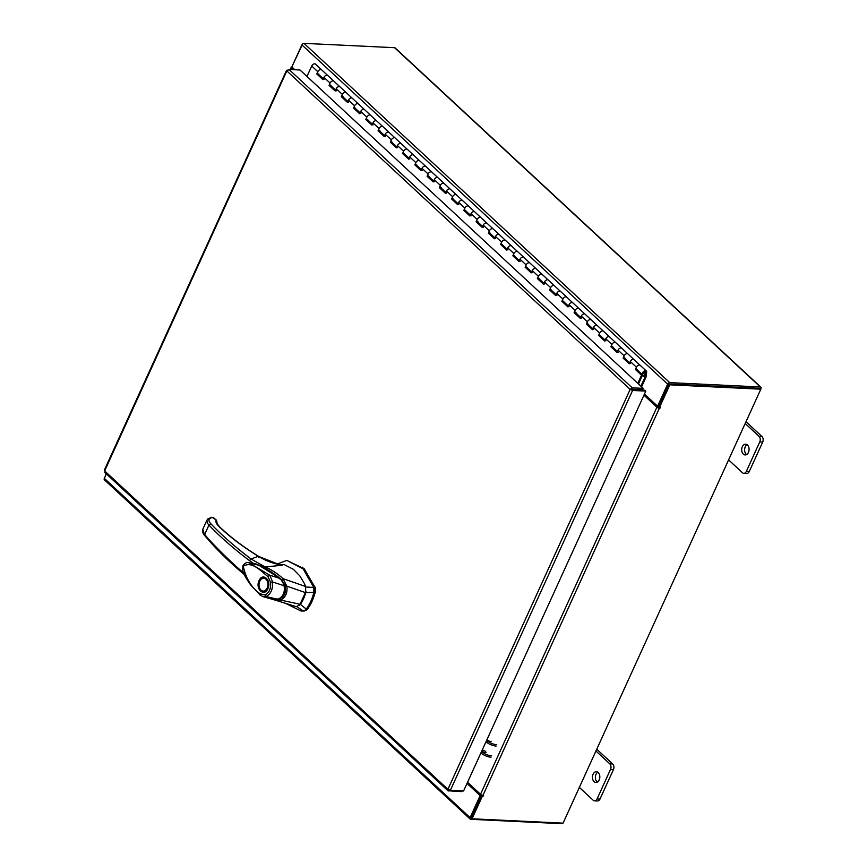 <?xml version="1.0" encoding="UTF-8"?>
<svg xmlns="http://www.w3.org/2000/svg" width="867" height="867" viewBox="0 0 867 867"><rect width="100%" height="100%" fill="white"/><g stroke="black" fill="none" stroke-linecap="round" stroke-linejoin="round"><path stroke-width="1.3" d="M646.316 371.011A2.688 1.68 -47.2 0 0 644.799 370.805A2.688 1.68 -47.2 0 0 642.62 372.723A2.688 1.68 -47.2 0 0 642.664 374.945A2.688 1.68 -47.2 0 0 644.181 375.14A2.688 1.68 -47.2 0 0 645.135 374.652L644.82 373.818A1.344 0.845 -47.2 0 1 644.647 371.889A1.344 0.845 -47.2 0 1 645.579 372.626L644.918 377.297L646.013 376.95L646.674 372.29A2.688 1.68 -47.2 0 0 646.316 371.011L640.193 365.321A2.688 1.68 132.8 0 0 639.402 365.018A2.688 1.68 132.8 0 0 636.421 367.196L635.381 369.472L641.515 375.162L637.798 383.322M323.348 78.745L317.94 73.738A2.688 1.68 132.8 0 0 317.961 73.749A2.688 1.68 -47.2 0 1 317.918 71.538A2.688 1.68 -47.2 0 1 320.096 69.62A2.688 1.68 -47.2 0 1 321.614 69.815A2.688 1.68 132.8 0 0 320.823 69.512A2.688 1.68 132.8 0 0 317.842 71.69L316.802 73.966L322.936 79.645L323.965 77.369A2.688 1.68 -47.2 0 1 326.946 75.191A2.688 1.68 -47.2 0 1 327.737 75.505A2.688 1.68 132.8 0 0 326.22 75.299A2.688 1.68 132.8 0 0 324.041 77.217A2.688 1.68 132.8 0 0 324.085 79.439M335.594 90.114L330.197 85.096A2.688 1.68 132.8 0 0 330.219 85.118A2.688 1.68 -47.2 0 1 330.164 82.896A2.688 1.68 -47.2 0 1 332.343 80.978A2.688 1.68 -47.2 0 1 333.86 81.184A2.688 1.68 132.8 0 0 333.08 80.88A2.688 1.68 132.8 0 0 330.089 83.059L329.059 85.334L335.182 91.013L336.223 88.737A2.688 1.68 -47.2 0 1 339.203 86.559A2.688 1.68 -47.2 0 1 339.994 86.863A2.688 1.68 132.8 0 0 338.477 86.667A2.688 1.68 132.8 0 0 336.298 88.586A2.688 1.68 132.8 0 0 336.342 90.797M347.851 101.472L342.443 96.465A2.688 1.68 132.8 0 0 342.465 96.486A2.688 1.68 -47.2 0 1 342.422 94.265A2.688 1.68 -47.2 0 1 344.6 92.346A2.688 1.68 -47.2 0 1 346.117 92.552A2.688 1.68 132.8 0 0 345.326 92.238A2.688 1.68 132.8 0 0 342.346 94.427L341.305 96.692L347.439 102.382L348.469 100.106A2.688 1.68 -47.2 0 1 351.449 97.928A2.688 1.68 -47.2 0 1 352.24 98.231A2.688 1.68 132.8 0 0 350.723 98.025A2.688 1.68 132.8 0 0 348.545 99.954A2.688 1.68 132.8 0 0 348.588 102.165M360.098 112.84L354.722 107.844A2.688 1.68 132.8 0 0 354.722 107.844A2.688 1.68 -47.2 0 1 354.679 105.633A2.688 1.68 -47.2 0 1 356.857 103.715A2.688 1.68 -47.2 0 1 358.374 103.91A2.688 1.68 132.8 0 0 357.583 103.606A2.688 1.68 132.8 0 0 354.603 105.785L353.563 108.061L359.686 113.75L360.726 111.475A2.688 1.68 -47.2 0 1 363.707 109.285A2.688 1.68 -47.2 0 1 364.498 109.6A2.688 1.68 132.8 0 0 362.98 109.394A2.688 1.68 132.8 0 0 360.802 111.312A2.688 1.68 132.8 0 0 360.845 113.534M372.355 124.209L366.969 119.213A2.688 1.68 132.8 0 0 366.969 119.213A2.688 1.68 -47.2 0 1 366.925 117.002A2.688 1.68 -47.2 0 1 369.104 115.073A2.688 1.68 -47.2 0 1 370.621 115.278A2.688 1.68 132.8 0 0 369.83 114.975A2.688 1.68 132.8 0 0 366.849 117.153L365.82 119.429L371.943 125.108L372.983 122.832A2.688 1.68 -47.2 0 1 375.964 120.654A2.688 1.68 -47.2 0 1 376.744 120.957A2.688 1.68 132.8 0 0 375.238 120.762A2.688 1.68 132.8 0 0 373.059 122.68A2.688 1.68 132.8 0 0 373.103 124.902M384.612 135.577L379.182 130.538A2.688 1.68 132.8 0 0 379.226 130.581A2.688 1.68 -47.2 0 1 379.182 128.359A2.688 1.68 -47.2 0 1 381.361 126.441A2.688 1.68 -47.2 0 1 382.878 126.647A2.688 1.68 132.8 0 0 382.087 126.344A2.688 1.68 132.8 0 0 379.107 128.522L378.066 130.798L384.2 136.477L385.23 134.201A2.688 1.68 -47.2 0 1 388.21 132.022A2.688 1.68 -47.2 0 1 389.001 132.326A2.688 1.68 132.8 0 0 387.484 132.131A2.688 1.68 132.8 0 0 385.306 134.049A2.688 1.68 132.8 0 0 385.349 136.26M396.858 146.935L391.429 141.906A2.688 1.68 132.8 0 0 391.483 141.95A2.688 1.68 -47.2 0 1 391.44 139.728A2.688 1.68 -47.2 0 1 393.618 137.81A2.688 1.68 -47.2 0 1 395.124 138.016A2.688 1.68 132.8 0 0 394.344 137.701A2.688 1.68 132.8 0 0 391.364 139.89L390.323 142.155L396.447 147.845L397.487 145.569A2.688 1.68 -47.2 0 1 400.467 143.391A2.688 1.68 -47.2 0 1 401.258 143.694A2.688 1.68 132.8 0 0 399.741 143.489A2.688 1.68 132.8 0 0 397.563 145.418A2.688 1.68 132.8 0 0 397.606 147.628M409.116 158.303L403.708 153.296A2.688 1.68 132.8 0 0 403.729 153.307A2.688 1.68 -47.2 0 1 403.686 151.096A2.688 1.68 -47.2 0 1 405.864 149.178A2.688 1.68 -47.2 0 1 407.382 149.373A2.688 1.68 132.8 0 0 406.59 149.07A2.688 1.68 132.8 0 0 403.61 151.248L402.581 153.524L408.704 159.203L409.744 156.938A2.688 1.68 -47.2 0 1 412.725 154.749A2.688 1.68 -47.2 0 1 413.505 155.063A2.688 1.68 132.8 0 0 411.988 154.857A2.688 1.68 132.8 0 0 409.82 156.775A2.688 1.68 132.8 0 0 409.863 158.997M421.373 169.672L415.965 164.654A2.688 1.68 132.8 0 0 415.987 164.676A2.688 1.68 -47.2 0 1 415.943 162.465A2.688 1.68 -47.2 0 1 418.122 160.536A2.688 1.68 -47.2 0 1 419.639 160.742A2.688 1.68 132.8 0 0 418.848 160.438A2.688 1.68 132.8 0 0 415.867 162.617L414.827 164.893L420.961 170.571L421.991 168.296A2.688 1.68 -47.2 0 1 424.971 166.117A2.688 1.68 -47.2 0 1 425.762 166.421A2.688 1.68 132.8 0 0 424.245 166.226A2.688 1.68 132.8 0 0 422.066 168.144A2.688 1.68 132.8 0 0 422.11 170.355M433.619 181.04L428.222 176.023A2.688 1.68 132.8 0 0 428.244 176.044A2.688 1.68 -47.2 0 1 428.19 173.823A2.688 1.68 -47.2 0 1 430.368 171.904A2.688 1.68 -47.2 0 1 431.885 172.11A2.688 1.68 132.8 0 0 431.105 171.796A2.688 1.68 132.8 0 0 428.114 173.985L427.084 176.261L433.207 181.94L434.248 179.664A2.688 1.68 -47.2 0 1 437.228 177.486A2.688 1.68 -47.2 0 1 438.019 177.789A2.688 1.68 132.8 0 0 436.502 177.594A2.688 1.68 132.8 0 0 434.324 179.512A2.688 1.68 132.8 0 0 434.367 181.723M445.876 192.398L440.469 187.391A2.688 1.68 132.8 0 0 440.49 187.413A2.688 1.68 -47.2 0 1 440.447 185.191A2.688 1.68 -47.2 0 1 442.625 183.273A2.688 1.68 -47.2 0 1 444.142 183.479A2.688 1.68 132.8 0 0 443.351 183.165A2.688 1.68 132.8 0 0 440.371 185.343L439.331 187.619L445.465 193.308L446.494 191.033A2.688 1.68 -47.2 0 1 449.474 188.854A2.688 1.68 -47.2 0 1 450.266 189.158A2.688 1.68 132.8 0 0 448.748 188.952A2.688 1.68 132.8 0 0 446.57 190.87A2.688 1.68 132.8 0 0 446.613 193.092M458.123 203.767L452.747 198.771A2.688 1.68 132.8 0 0 452.747 198.771A2.688 1.68 -47.2 0 1 452.704 196.56A2.688 1.68 -47.2 0 1 454.882 194.641A2.688 1.68 -47.2 0 1 456.4 194.837A2.688 1.68 132.8 0 0 455.608 194.533A2.688 1.68 132.8 0 0 452.628 196.711L451.588 198.987L457.711 204.666L458.751 202.401A2.688 1.68 -47.2 0 1 461.732 200.212A2.688 1.68 -47.2 0 1 462.523 200.526A2.688 1.68 132.8 0 0 461.006 200.32A2.688 1.68 132.8 0 0 458.827 202.239A2.688 1.68 132.8 0 0 458.871 204.46M470.38 215.135L464.994 210.139A2.688 1.68 132.8 0 0 464.994 210.139A2.688 1.68 -47.2 0 1 464.95 207.928A2.688 1.68 -47.2 0 1 467.129 205.999A2.688 1.68 -47.2 0 1 468.646 206.205A2.688 1.68 132.8 0 0 467.855 205.902A2.688 1.68 132.8 0 0 464.875 208.08L463.845 210.356L469.968 216.035L471.009 213.759A2.688 1.68 -47.2 0 1 473.989 211.581A2.688 1.68 -47.2 0 1 474.769 211.884A2.688 1.68 132.8 0 0 473.263 211.689A2.688 1.68 132.8 0 0 471.084 213.607A2.688 1.68 132.8 0 0 471.128 215.818M482.637 226.504L477.208 221.464A2.688 1.68 132.8 0 0 477.251 221.508A2.688 1.68 -47.2 0 1 477.208 219.286A2.688 1.68 -47.2 0 1 479.386 217.368A2.688 1.68 -47.2 0 1 480.903 217.574A2.688 1.68 132.8 0 0 480.112 217.259A2.688 1.68 132.8 0 0 477.132 219.449L476.091 221.724L482.225 227.403L483.255 225.127A2.688 1.68 -47.2 0 1 486.235 222.949A2.688 1.68 -47.2 0 1 487.026 223.252A2.688 1.68 132.8 0 0 485.509 223.057A2.688 1.68 132.8 0 0 483.331 224.976A2.688 1.68 132.8 0 0 483.374 227.187M494.884 237.861L489.454 232.833A2.688 1.68 132.8 0 0 489.508 232.876A2.688 1.68 -47.2 0 1 489.465 230.655A2.688 1.68 -47.2 0 1 491.643 228.736A2.688 1.68 -47.2 0 1 493.15 228.942A2.688 1.68 132.8 0 0 492.369 228.628A2.688 1.68 132.8 0 0 489.389 230.806L488.349 233.082L494.472 238.772L495.512 236.496A2.688 1.68 -47.2 0 1 498.492 234.318A2.688 1.68 -47.2 0 1 499.284 234.621A2.688 1.68 132.8 0 0 497.766 234.415A2.688 1.68 132.8 0 0 495.588 236.333A2.688 1.68 132.8 0 0 495.631 238.555M507.141 249.23L501.733 244.223A2.688 1.68 132.8 0 0 501.755 244.234A2.688 1.68 -47.2 0 1 501.711 242.023A2.688 1.68 -47.2 0 1 503.89 240.105A2.688 1.68 -47.2 0 1 505.407 240.3A2.688 1.68 132.8 0 0 504.616 239.996A2.688 1.68 132.8 0 0 501.635 242.175L500.606 244.451L506.729 250.13L507.769 247.864A2.688 1.68 -47.2 0 1 510.75 245.675A2.688 1.68 -47.2 0 1 511.53 245.99A2.688 1.68 132.8 0 0 510.013 245.784A2.688 1.68 132.8 0 0 507.845 247.702A2.688 1.68 132.8 0 0 507.889 249.924M519.398 260.599L513.99 255.581A2.688 1.68 132.8 0 0 514.012 255.602A2.688 1.68 -47.2 0 1 513.968 253.392A2.688 1.68 -47.2 0 1 516.147 251.463A2.688 1.68 -47.2 0 1 517.664 251.668A2.688 1.68 132.8 0 0 516.873 251.365A2.688 1.68 132.8 0 0 513.893 253.543L512.852 255.819L518.986 261.498L520.016 259.222A2.688 1.68 -47.2 0 1 522.996 257.044A2.688 1.68 -47.2 0 1 523.787 257.347A2.688 1.68 132.8 0 0 522.27 257.152A2.688 1.68 132.8 0 0 520.092 259.07A2.688 1.68 132.8 0 0 520.135 261.281M531.644 271.967L526.247 266.949A2.688 1.68 132.8 0 0 526.269 266.971A2.688 1.68 -47.2 0 1 526.215 264.749A2.688 1.68 -47.2 0 1 528.393 262.831A2.688 1.68 -47.2 0 1 529.91 263.037A2.688 1.68 132.8 0 0 529.13 262.723A2.688 1.68 132.8 0 0 526.139 264.912L525.109 267.188L531.233 272.867L532.273 270.591A2.688 1.68 -47.2 0 1 535.253 268.412A2.688 1.68 -47.2 0 1 536.044 268.716A2.688 1.68 132.8 0 0 534.527 268.521A2.688 1.68 132.8 0 0 532.349 270.439A2.688 1.68 132.8 0 0 532.392 272.65M543.902 283.325L538.494 278.318A2.688 1.68 132.8 0 0 538.515 278.34A2.688 1.68 -47.2 0 1 538.472 276.118A2.688 1.68 -47.2 0 1 540.65 274.2A2.688 1.68 -47.2 0 1 542.168 274.395A2.688 1.68 132.8 0 0 541.376 274.091A2.688 1.68 132.8 0 0 538.396 276.27L537.356 278.545L543.49 284.235L544.519 281.959A2.688 1.68 -47.2 0 1 547.5 279.781A2.688 1.68 -47.2 0 1 548.291 280.084A2.688 1.68 132.8 0 0 546.774 279.878A2.688 1.68 132.8 0 0 544.595 281.797A2.688 1.68 132.8 0 0 544.639 284.018M556.148 294.693L550.773 289.697A2.688 1.68 132.8 0 0 550.773 289.697A2.688 1.68 -47.2 0 1 550.729 287.486A2.688 1.68 -47.2 0 1 552.908 285.568A2.688 1.68 -47.2 0 1 554.425 285.763A2.688 1.68 132.8 0 0 553.634 285.46A2.688 1.68 132.8 0 0 550.653 287.638L549.613 289.914L555.736 295.593L556.777 293.328A2.688 1.68 -47.2 0 1 559.757 291.139A2.688 1.68 -47.2 0 1 560.548 291.453A2.688 1.68 132.8 0 0 559.031 291.247A2.688 1.68 132.8 0 0 556.852 293.165A2.688 1.68 132.8 0 0 556.896 295.387M568.405 306.062L563.019 301.066A2.688 1.68 132.8 0 0 563.019 301.066A2.688 1.68 -47.2 0 1 562.976 298.855A2.688 1.68 -47.2 0 1 565.154 296.926A2.688 1.68 -47.2 0 1 566.671 297.132A2.688 1.68 132.8 0 0 565.88 296.828A2.688 1.68 132.8 0 0 562.9 299.007L561.87 301.282L567.993 306.961L569.034 304.685A2.688 1.68 -47.2 0 1 572.014 302.507A2.688 1.68 -47.2 0 1 572.794 302.811A2.688 1.68 132.8 0 0 571.288 302.616A2.688 1.68 132.8 0 0 569.11 304.534A2.688 1.68 132.8 0 0 569.153 306.745M580.662 317.42L575.233 312.391A2.688 1.68 132.8 0 0 575.276 312.434A2.688 1.68 -47.2 0 1 575.233 310.213A2.688 1.68 -47.2 0 1 577.411 308.294A2.688 1.68 -47.2 0 1 578.928 308.5A2.688 1.68 132.8 0 0 578.137 308.186A2.688 1.68 132.8 0 0 575.157 310.375L574.117 312.651L580.251 318.33L581.28 316.054A2.688 1.68 -47.2 0 1 584.26 313.876A2.688 1.68 -47.2 0 1 585.052 314.179A2.688 1.68 132.8 0 0 583.534 313.973A2.688 1.68 132.8 0 0 581.356 315.902A2.688 1.68 132.8 0 0 581.399 318.113M592.909 328.788L587.479 323.759A2.688 1.68 132.8 0 0 587.533 323.803A2.688 1.68 -47.2 0 1 587.49 321.581A2.688 1.68 -47.2 0 1 589.668 319.663A2.688 1.68 -47.2 0 1 591.175 319.858A2.688 1.68 132.8 0 0 590.394 319.555A2.688 1.68 132.8 0 0 587.414 321.733L586.374 324.009L592.497 329.698L593.537 327.423A2.688 1.68 -47.2 0 1 596.518 325.233A2.688 1.68 -47.2 0 1 597.309 325.548A2.688 1.68 132.8 0 0 595.792 325.342A2.688 1.68 132.8 0 0 593.613 327.26A2.688 1.68 132.8 0 0 593.657 329.482M605.166 340.157L599.758 335.15A2.688 1.68 132.8 0 0 599.78 335.161A2.688 1.68 -47.2 0 1 599.736 332.95A2.688 1.68 -47.2 0 1 601.915 331.031A2.688 1.68 -47.2 0 1 603.432 331.227A2.688 1.68 132.8 0 0 602.641 330.923A2.688 1.68 132.8 0 0 599.661 333.101L598.631 335.377L604.754 341.056L605.795 338.78A2.688 1.68 -47.2 0 1 608.775 336.602A2.688 1.68 -47.2 0 1 609.555 336.916A2.688 1.68 132.8 0 0 608.038 336.71A2.688 1.68 132.8 0 0 605.87 338.629A2.688 1.68 132.8 0 0 605.914 340.85M617.423 351.525L612.015 346.507A2.688 1.68 132.8 0 0 612.037 346.529A2.688 1.68 -47.2 0 1 611.994 344.318A2.688 1.68 -47.2 0 1 614.172 342.389A2.688 1.68 -47.2 0 1 615.689 342.595A2.688 1.68 132.8 0 0 614.898 342.292A2.688 1.68 132.8 0 0 611.918 344.47L610.877 346.746L617.011 352.425L618.041 350.149A2.688 1.68 -47.2 0 1 621.021 347.97A2.688 1.68 -47.2 0 1 621.812 348.274A2.688 1.68 132.8 0 0 620.295 348.079A2.688 1.68 132.8 0 0 618.117 349.997A2.688 1.68 132.8 0 0 618.16 352.208M629.67 362.883L624.273 357.876A2.688 1.68 132.8 0 0 624.294 357.898A2.688 1.68 -47.2 0 1 624.24 355.676A2.688 1.68 -47.2 0 1 626.418 353.758A2.688 1.68 -47.2 0 1 627.936 353.964A2.688 1.68 132.8 0 0 627.155 353.649A2.688 1.68 132.8 0 0 624.175 355.838L623.135 358.104L629.258 363.793L630.298 361.517A2.688 1.68 -47.2 0 1 633.278 359.339A2.688 1.68 -47.2 0 1 634.07 359.642A2.688 1.68 132.8 0 0 632.552 359.437A2.688 1.68 132.8 0 0 630.374 361.366A2.688 1.68 132.8 0 0 630.417 363.576M642.664 374.945L636.541 369.255A2.688 1.68 132.8 0 0 636.541 369.255A2.688 1.68 -47.2 0 1 636.497 367.044A2.688 1.68 -47.2 0 1 638.676 365.126A2.688 1.68 -47.2 0 1 640.193 365.321L315.48 64.136A2.688 1.68 -47.2 0 0 314.699 63.822A2.688 1.68 -47.2 0 0 311.719 66.011L306.961 76.448M644.82 373.818L643.639 372.712M639.337 389.576L640.312 389.619M636.378 369.472L644.896 377.373L640.886 386.183M646.013 376.95A1.626 1.019 132.8 0 1 645.872 377.427L641.58 386.834M644.896 377.373L636.411 369.407M638.491 383.962A1.626 1.019 -47.2 0 0 638.546 383.843L642.48 375.205L641.515 375.162M317.918 73.706L323.207 79.049M330.164 85.074L335.453 90.417M342.422 96.443L347.71 101.775M355.503 108.158A2.688 1.68 132.8 0 1 354.722 107.844L359.968 113.144M367.76 119.527A2.688 1.68 132.8 0 1 366.969 119.213L372.214 124.512M379.182 130.538L384.471 135.881M391.429 141.906L396.728 147.238M403.686 153.264L408.975 158.607M415.943 164.632L421.232 169.975M428.19 176.001L433.478 181.344M440.447 187.37L445.736 192.702M453.528 199.085A2.688 1.68 132.8 0 1 452.747 198.771L457.993 204.07M465.785 210.443A2.688 1.68 132.8 0 1 464.994 210.139L470.239 215.439M477.208 221.464L482.496 226.796M489.454 232.822L494.754 238.165M501.711 244.191L507 249.533M513.968 255.559L519.257 260.902M526.215 266.928L531.504 272.26L526.096 267.188M538.472 278.285L543.761 283.628M551.553 290.012A2.688 1.68 132.8 0 1 550.773 289.697L556.018 294.997M563.81 301.369A2.688 1.68 132.8 0 1 563.019 301.066L568.264 306.365M575.233 312.391L580.522 317.723M587.479 323.749L592.779 329.092M599.736 335.117L605.025 340.46M611.994 346.486L617.282 351.829M624.24 357.854L629.529 363.186L624.121 358.114M637.332 369.57A2.688 1.68 132.8 0 1 636.541 369.255L642.48 375.205M636.356 369.526L635.381 369.472M624.11 358.158L623.135 358.104M611.853 346.789L610.877 346.746M599.596 335.421L598.631 335.377M587.349 324.063L586.374 324.009M575.092 312.694L574.117 312.651M562.835 301.326L561.87 301.282M550.588 289.957L549.613 289.914M538.331 278.6L537.356 278.545M526.085 267.231L525.109 267.188M513.828 255.863L512.852 255.819M501.57 244.494L500.606 244.451M489.324 233.136L488.349 233.082M477.067 221.768L476.091 221.724M464.81 210.399L463.845 210.356M452.563 199.031L451.588 198.987M440.306 187.673L439.331 187.619M428.06 176.304L427.084 176.261M415.802 164.936L414.827 164.893M403.545 153.567L402.581 153.524M391.299 142.21L390.323 142.155M379.042 130.841L378.066 130.798M366.784 119.473L365.82 119.429M354.538 108.104L353.563 108.061M347.732 101.732L342.302 96.703L341.305 96.692M330.034 85.378L329.059 85.334M624.294 357.898A2.688 1.68 132.8 0 0 625.074 358.201M612.037 346.529A2.688 1.68 132.8 0 0 612.828 346.833M599.78 335.161A2.688 1.68 132.8 0 0 600.571 335.475M587.533 323.803A2.688 1.68 132.8 0 0 588.314 324.106M575.276 312.434A2.688 1.68 132.8 0 0 576.067 312.738M538.515 278.34A2.688 1.68 132.8 0 0 539.307 278.643M526.269 266.971A2.688 1.68 132.8 0 0 527.049 267.274M514.012 255.602A2.688 1.68 132.8 0 0 514.803 255.906M501.755 244.234A2.688 1.68 132.8 0 0 502.546 244.548M489.508 232.876A2.688 1.68 132.8 0 0 490.288 233.18M477.251 221.508A2.688 1.68 132.8 0 0 478.042 221.811M440.49 187.413A2.688 1.68 132.8 0 0 441.281 187.716M428.244 176.044A2.688 1.68 132.8 0 0 429.024 176.348M415.987 164.676A2.688 1.68 132.8 0 0 416.778 164.979M403.729 153.307A2.688 1.68 132.8 0 0 404.521 153.622M391.483 141.95A2.688 1.68 132.8 0 0 392.263 142.253M379.226 130.581A2.688 1.68 132.8 0 0 380.017 130.884M342.465 96.486A2.688 1.68 132.8 0 0 343.256 96.79M317.777 74.009L316.802 73.966M330.219 85.118A2.688 1.68 132.8 0 0 330.999 85.421M317.961 73.749A2.688 1.68 132.8 0 0 318.753 74.063M598.208 772.53A5.365 3.696 -87.3 0 0 596.388 771.728A5.365 3.696 -87.3 0 0 592.638 775.521A5.365 3.696 -87.3 0 0 594.058 781.633A5.365 3.696 -87.3 0 0 595.878 782.446A5.365 3.696 -87.3 0 0 599.628 778.642A5.365 3.696 -87.3 0 0 598.208 772.53M597.829 772.237A5.365 3.696 -87.3 0 0 595.391 776.734A5.365 3.696 -87.3 0 0 596.984 781.774A5.365 3.696 -87.3 0 0 597.363 782.077M579.351 787.399L593.169 800.219A4.075 2.807 -87.3 0 0 594.556 800.837A4.075 2.807 -87.3 0 0 597.081 798.93L610.509 769.452A4.075 2.807 -87.3 0 0 609.761 763.827L595.932 751.006M597.081 798.93L599.997 799.06L613.435 769.593L610.509 769.452M609.761 763.827L612.676 763.968L596.756 749.207M612.676 763.968A4.075 2.807 92.7 0 1 613.435 769.593M599.997 799.06A4.075 2.807 92.7 0 1 597.482 800.978L594.556 800.837M747.462 445.02A5.365 3.696 -87.3 0 0 745.642 444.218A5.365 3.696 -87.3 0 0 741.892 448.011A5.365 3.696 -87.3 0 0 743.312 454.124A5.365 3.696 -87.3 0 0 745.132 454.937A5.365 3.696 -87.3 0 0 748.882 451.133A5.365 3.696 -87.3 0 0 747.462 445.02M747.083 444.717A5.365 3.696 -87.3 0 0 744.645 449.225A5.365 3.696 -87.3 0 0 746.238 454.265A5.365 3.696 -87.3 0 0 746.617 454.568M728.605 459.889L742.423 472.71A4.075 2.807 -87.3 0 0 743.81 473.328A4.075 2.807 -87.3 0 0 746.335 471.41L759.763 441.942A4.075 2.807 -87.3 0 0 759.015 436.318L745.187 423.497M746.335 471.41L749.251 471.55L762.689 442.083L759.763 441.942M759.015 436.318L761.93 436.459L746.01 421.698M761.93 436.459A4.075 2.807 92.7 0 1 762.689 442.083M749.251 471.55A4.075 2.807 92.7 0 1 746.736 473.469L743.81 473.328M303.472 598.891A33.802 23.268 -87.3 0 0 305.726 592.681L313.854 592.291A38.029 26.183 92.7 0 1 310.787 601.362A38.029 26.183 92.7 0 1 306.214 609.057L300.405 604.353A33.802 23.268 -87.3 0 0 303.472 598.891M286.76 560.407L304.317 568.85L315.046 587.555L315.079 592.345L313.854 592.291L313.821 587.501L303.092 568.795L286.76 560.407L277.072 564.07M285.416 603.313L301.033 611.007L303.136 610.964L307.438 609.111A38.029 26.183 -87.3 0 0 315.079 592.345M296.72 606.564L303.136 610.964L304.36 611.018L301.033 611.007M315.046 587.555L305.65 586.981M304.36 611.018L307.438 609.111M299.559 605.372L306.029 591.164M262.517 566.845L280.334 578.56L257.651 564.536M280.334 578.56L285.492 585.821M284.885 585.799C286.034 592.324 284.008 596.767 278.816 599.119L278.502 599.216M264.251 577.845A6.849 4.714 92.7 0 1 264.402 577.856C268.131 579.113 269.225 582.635 267.697 588.422L263.741 591.543A6.849 4.714 92.7 0 1 263.59 591.532M259.06 580.597C262.658 571.949 271.935 580.554 267.849 588.747C264.262 597.385 254.985 588.78 259.06 580.597M259.374 582.375A6.849 4.714 92.7 0 1 259.396 582.31A6.849 4.714 92.7 0 1 259.851 581.053A6.849 4.714 92.7 0 1 264.088 577.834A6.849 4.714 92.7 0 1 266.407 578.874A6.849 4.714 92.7 0 1 267.675 588.314A6.849 4.714 92.7 0 1 263.438 591.532A6.849 4.714 92.7 0 1 261.119 590.492A6.849 4.714 92.7 0 1 259.19 586.623A6.849 4.714 92.7 0 1 259.179 586.558M260.978 590.124A6.427 4.422 92.7 0 1 259.168 586.493A6.427 4.422 92.7 0 1 259.363 582.44A6.427 4.422 92.7 0 1 265.941 579.221A6.427 4.422 92.7 0 1 267.134 588.075A6.427 4.422 92.7 0 1 260.978 590.124M249.132 562.694L255.386 563.908L262.322 566.823L271.393 572.144L279.835 578.907M248.677 562.661C246.553 562.163 244.646 563.182 242.955 565.728L242.662 568.98C242.467 571.732 245.079 576.988 250.509 584.737L260.165 595.076L260.067 593.754C251.495 587.707 245.914 578.56 243.302 566.292C251.668 560.635 260.794 570.919 267.903 576.555L269.778 575.2L272.596 581.974L284.073 585.724C285.156 592.367 283.097 596.886 277.895 599.27L272.758 599.379L278.177 599.335C284.777 597.916 285.85 586.818 284.528 585.593C283.195 581.985 281.667 579.579 279.933 578.365C278.025 576.555 266.711 568.199 259.417 565.403L248.677 562.661L269.778 575.2L279.727 578.354C279.748 577.129 285.135 586.081 284.073 585.724L284.138 585.669M267.903 576.555L270.591 582.331L272.596 581.974C272.964 589.343 270.742 594.209 265.952 596.561L277.895 599.27L278.329 598.425M272.758 599.379L263.026 596.659L265.952 596.561L264.858 594.925L260.067 593.754M306.495 610.108L307.861 608.84L315.415 592.259L315.382 587.739L302.55 567.191M285.026 603.183L296.384 606.683L300.426 604.332L280.485 600.072L275.305 600.376L272.975 598.837M305.585 586.493L282.978 578.636L286.836 586.146L305.715 592.714L305.585 586.493L304.469 583.654L299.874 575.937L293.414 569.337L284.333 564.666L277.212 564.384M278.491 564.406L282.339 565.23L265.183 566.964C270.872 569.229 277.993 573.878 282.924 578.614L282.978 578.636M286.836 586.146L286.825 586.146C287.725 592.844 285.611 597.482 280.475 600.072L279.618 598.859C284.365 596.604 286.24 592.475 285.265 586.471L286.825 586.146M284.94 603.161L296.384 606.683M281.753 579.579L282.935 578.636M264.316 567.657L265.183 566.964L251.127 559.031L258.225 556.256C265.54 560.754 273.582 563.745 282.339 565.23L276.031 563.864M213.455 517.783L216.392 520.102L212.166 517.339L209.738 518.607C208.383 519.777 208.784 521.511 210.919 523.831C221.995 535.448 235.401 547.185 251.127 559.031L249.414 560.548L253.392 563.312L256.784 564.222M258.42 557.47L258.225 556.256C242.413 546.459 229.343 536.543 218.983 526.486C216.436 523.961 215.471 521.869 216.078 520.222L217.01 522.324C216.457 522.628 217.292 524.091 219.535 526.735L218.983 526.486M212.166 517.339L208.058 518.737L206.866 520.33L207.538 523.321L208.947 525.099C220.088 536.803 233.581 548.616 249.414 560.548M213.943 517.957L210.984 517.198M210.919 523.831L208.947 525.099L204.71 534.375C209.825 541.474 234.437 565.728 243.779 572.914L244.288 574.572M243.768 574.138C228.444 561.209 215.45 548.377 204.764 535.643L202.813 529.228L206.953 520.124M489.552 741.285A2.178 0.791 24.5 0 0 488.219 740.678M491.177 741.209A2.178 0.791 -155.5 0 1 489.692 741.328A2.178 0.791 -155.5 0 1 487.612 740.223A2.178 0.791 -155.5 0 1 487.211 739.399M485.693 751.537A2.178 0.791 24.5 0 0 483.613 750.432A2.178 0.791 24.5 0 0 482.128 750.562A2.178 0.791 24.5 0 0 482.529 751.386A2.178 0.791 24.5 0 0 484.61 752.48A2.178 0.791 24.5 0 0 486.094 752.361M486.604 740.451A8.052 2.926 24.5 0 0 496.715 744.699M496.097 746.064A8.052 2.926 -155.5 0 1 485.986 741.805M491.004 757.227A8.052 2.926 -155.5 0 1 480.903 752.968M481.521 751.602A8.052 2.926 24.5 0 0 491.632 755.861M631.317 389.435L630.157 389.381L632.238 387.842L631.675 389.619L644.896 390.248L645.807 391.104L463.563 790.997L450.341 790.357L447.903 789.317L448.521 790.964L448.965 789.989M104.744 472.396L447.968 790.758L461.743 791.604L462.046 790.921M105.308 472.613L104.95 469.99M630.157 389.381L286.923 70.996L287.194 70.086L104.658 470.933L447.903 789.317L630.157 389.381L632.585 390.464L631.675 389.619M450.341 790.357L632.585 390.464L645.807 391.104M286.923 70.996L289.025 69.479L300.025 70.01L643.238 388.373L632.238 387.842L289.025 69.479M631.62 389.196L642.62 389.727L643.238 388.373M106.37 473.891L104.333 478.367A1.886 1.181 -47.2 0 0 104.408 479.819L470.174 819.087A1.886 1.181 132.8 0 0 470.727 819.304L561.317 823.65A1.886 1.181 132.8 0 0 562.629 823.13M470.174 819.087A1.886 1.181 132.8 0 1 470.098 817.646L480.145 795.581L467.02 783.41M471.269 817.917L481.315 795.635L467.356 782.684M480.145 795.581L481.315 795.635M644.463 394.041L657.587 406.222L667.644 384.157A1.886 1.181 132.8 0 1 669.736 382.629L760.326 386.975A1.886 1.181 132.8 0 1 760.879 387.181L395.114 47.913A1.886 1.181 -47.2 0 0 394.561 47.696L303.97 43.35L669.736 382.629M303.97 43.35A1.886 1.181 -47.2 0 0 301.879 44.878L291.832 66.943L294.867 69.761M657.587 406.222L658.757 406.276L668.804 384.211M669.118 383.983L759.795 388.362M760.749 389.11L760.966 388.633A1.886 1.181 132.8 0 0 760.879 387.181M292.233 67.323L291.756 67.301A1.886 0.683 24.5 0 0 291.117 67.518A1.886 0.683 24.5 0 0 291.464 68.233L293.024 69.674M292.613 68.265L294.195 69.728M104.549 477.89L106.283 473.815M291.951 66.683L302.67 43.87M482.182 795.212L481.521 795.18L482.431 796.025L483.222 796.069L483.645 795.429L482.952 795.353A1.886 0.683 -155.5 0 1 480.513 794.291L467.541 782.272M643.953 395.179L656.915 407.208A1.886 0.683 24.5 0 0 659.353 408.27L660.361 407.663L658.541 406.731L668.912 383.973L669.833 384.818L659.462 407.577M644.279 394.463L659.928 408.292M482.431 796.025L472.06 818.784L563.062 823.151L760.825 389.185L669.833 384.818M481.521 795.18L471.149 817.939L472.06 818.784M760.825 389.185L759.915 388.34L668.912 383.973M645.579 372.626L644.755 371.867M317.831 73.89L323.261 78.93M330.089 85.259L335.507 90.298M342.335 96.627L347.765 101.656M354.592 107.996L360.022 113.024M366.839 119.353L372.268 124.393M379.096 130.722L384.525 135.761M391.353 142.09L396.783 147.119M403.599 153.448L409.029 158.488M415.857 164.817L421.286 169.856M428.114 176.185L433.533 181.225M440.36 187.554L445.79 192.582M452.617 198.911L458.047 203.951M464.864 210.28L470.293 215.319M477.121 221.649L482.551 226.688M489.378 233.017L494.808 238.046M501.625 244.375L507.054 249.414M513.882 255.743L519.311 260.783M526.139 267.112L531.558 272.151M538.385 278.48L543.815 283.509M550.643 289.838L556.072 294.878M562.889 301.207L568.318 306.246M575.146 312.575L580.576 317.604M587.403 323.944L592.833 328.972M599.65 335.301L605.079 340.341M611.907 346.67L617.337 351.709M624.164 358.038L629.583 363.067M317.799 73.966L323.228 79.005M330.045 85.334L335.475 90.363M354.56 108.061L359.989 113.1M366.806 119.429L372.236 124.469M379.063 130.798L384.493 135.826M391.32 142.166L396.739 147.195M403.567 153.524L408.996 158.563M415.824 164.893L421.254 169.932M428.07 176.261L433.5 181.29M440.328 187.619L445.757 192.658M452.585 198.987L458.014 204.027M464.831 210.356L470.261 215.395M477.088 221.724L482.518 226.753M489.346 233.082L494.764 238.122M501.592 244.451L507.022 249.49M513.849 255.819L519.279 260.859M538.353 278.545L543.782 283.585M550.61 289.914L556.04 294.953M562.856 301.282L568.286 306.322M575.114 312.651L580.543 317.68M587.371 324.009L592.79 329.048M599.617 335.377L605.047 340.417M611.874 346.746L617.304 351.774M317.842 71.69L311.719 66.011M330.089 83.059L323.965 77.369M342.346 94.427L336.223 88.737M354.603 105.785L348.469 100.106M366.849 117.153L360.726 111.475M379.107 128.522L372.983 122.832M391.364 139.89L385.23 134.201M403.61 151.248L397.487 145.569M415.867 162.617L409.744 156.938M428.114 173.985L421.991 168.296M440.371 185.343L434.248 179.664M452.628 196.711L446.494 191.033M464.875 208.08L458.751 202.401M477.132 219.449L471.009 213.759M489.389 230.806L483.255 225.127M501.635 242.175L495.512 236.496M513.893 253.543L507.769 247.864M526.139 264.912L520.016 259.222M538.396 276.27L532.273 270.591M550.653 287.638L544.519 281.959M562.9 299.007L556.777 293.328M575.157 310.375L569.034 304.685M587.414 321.733L581.28 316.054M599.661 333.101L593.537 327.423M611.918 344.47L605.795 338.78M624.175 355.838L618.041 350.149M636.421 367.196L630.298 361.517M270.591 582.331C271.068 588.758 269.149 592.963 264.858 594.925M279.293 564.59L258.225 556.256M209.738 518.607L207.636 519.279M470.098 817.646L104.333 478.367M301.879 44.878L667.644 384.157M394.561 47.696L760.326 386.975M291.464 68.233L290.857 69.566M480.513 794.291L656.915 407.208M659.353 408.27L482.952 795.353M482.345 795.256L483.222 796.069M260.165 595.076L263.026 596.659M286.858 603.746L272.932 599.422M258.485 556.278C242.771 546.535 229.788 536.684 219.535 526.735M204.764 535.643C202.997 533.996 202.379 531.785 202.9 529M216.392 520.102L217.01 522.324M104.311 470.207L286.565 70.292M291.117 67.518L290.196 69.544"/></g></svg>
